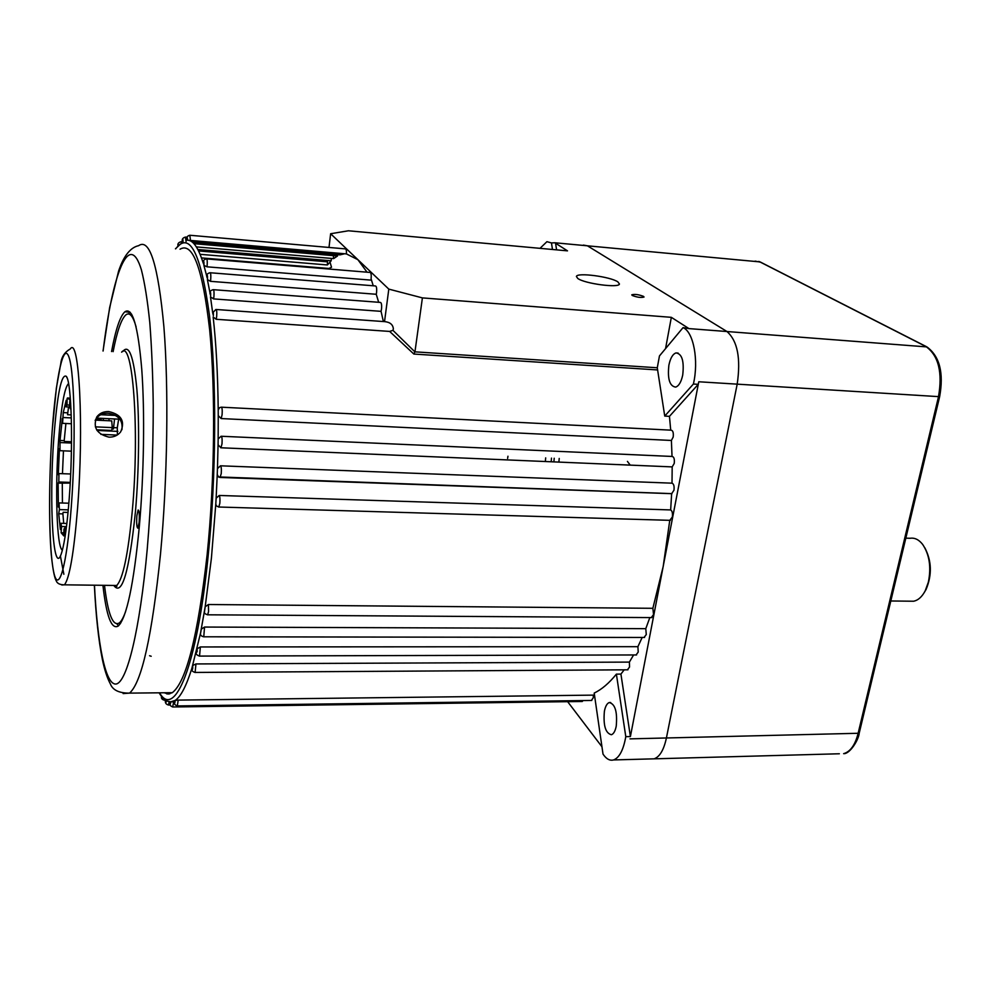 <?xml version="1.0" encoding="UTF-8"?>
<svg xmlns="http://www.w3.org/2000/svg" width="991" height="991" viewBox="0 0 991 991"><rect width="100%" height="100%" fill="white"/><g stroke="black" fill="none" stroke-linecap="round" stroke-linejoin="round"><path stroke-width="1.49" d="M553.882 461.88L554.217 458.238M551.491 458.115L551.169 461.769M545.347 461.521L545.682 457.867L545.347 461.521M186.605 240.243L186.655 239.649C187.138 236.861 187.41 237.035 187.46 240.194C193.109 240.144 198.336 247.725 203.167 262.912L203.155 262.64C203.031 260.621 204.121 259.369 206.45 258.886C207.193 259.06 207.429 261.302 207.131 265.588L206.983 266.814L203.886 265.34L206.735 276.142C206.562 274.482 207.652 273.343 210.005 272.736C210.773 272.921 211.009 275.188 210.711 279.561L210.476 281.333L207.379 279.561L209.956 292.692C209.696 291.441 210.773 290.437 213.176 289.657C213.969 289.843 214.217 292.159 213.92 296.594L213.573 298.898L210.488 296.829L212.669 312.822L215.902 309.465C216.719 309.663 216.979 312.016 216.67 316.525L216.211 319.288L213.152 316.971C216.149 343.679 217.834 374.672 218.206 409.989L219.531 407.697L221.228 407.177C222.133 407.425 222.418 409.94 222.095 414.709L221.154 418.561L218.243 415.601L218.156 439.001L221.104 436.251C222.021 436.523 222.306 439.063 221.996 443.881L220.943 447.783L218.07 444.773L217.45 468.607L220.46 465.807C221.29 466.501 221.55 469.09 221.241 473.599L220.039 477.451L218.491 476.931L217.24 474.429L216.125 498.262L219.197 495.463C219.928 496.553 220.151 499.154 219.841 503.292L218.825 507.008L216.348 505.893L215.79 504.035L211.405 558.23L205.174 606.814L200.516 633.175L191.858 668.38C186.283 686.119 180.709 696.797 175.134 700.426L178.194 700.104L177.327 705.939C174.503 704.824 173.45 703.176 174.193 701.009L174.218 700.959C174.379 703.721 174.651 704.031 175.035 701.913L175.134 700.426L170.663 701.851L170.588 703.015C170.192 705.146 169.919 704.737 169.808 701.777L168.148 701.281M186.63 239.537C186.246 237.344 187.311 235.92 189.826 235.263L190.495 240.429L188.414 240.256M195.958 663.945L195.103 672.443C192.427 671.65 191.337 670.412 191.833 668.702L191.858 668.38C192.13 670.201 192.415 670.127 192.725 668.157L192.749 665.469L195.958 663.945L629.384 662.099L633.583 654.964M200.368 646.95L199.538 656.079C196.825 655.138 195.735 653.998 196.28 652.673L197.147 651.719L197.135 648.746L200.368 646.95L637.907 646.677L642.156 637.473M204.542 627.055L203.762 636.792C201.371 636.234 200.293 635.206 200.504 633.707L201.309 629.112L204.542 627.055L645.785 628.666L649.836 617.579M208.383 604.522L208.581 611.459L207.664 614.804C205.236 614.098 204.171 613.169 204.456 612.042L205.174 606.814L208.383 604.522L652.858 608.301L663.177 566.579L669.767 520.337L672.344 517.029C672.802 513.301 672.245 510.935 670.659 509.931L671.638 493.679L673.967 490.235C674.425 486.185 673.769 483.831 672.009 483.174L672.183 466.897L674.239 463.416C674.698 459.068 673.967 456.752 672.059 456.455L221.402 436.263M632.233 295.454C637.176 297.362 641.115 297.882 644.039 297.04L643.555 296.396C638.613 294.5 634.686 293.98 631.775 294.822L632.233 295.454M577.778 278.459C584.665 283.699 619.189 288.27 619.437 283.996L617.876 281.89C610.518 276.662 576.873 272.252 576.403 276.477L577.778 278.459M668.888 365.184C670.35 358.197 672.716 354.109 675.986 352.92C682.006 353.737 684.248 361.071 682.737 374.945C681.263 381.894 678.909 385.945 675.676 387.109C669.656 386.255 667.389 378.946 668.888 365.184M604.399 711.228C605.39 706.273 607.012 703.375 609.242 702.545C615.163 703.957 617.492 711.823 616.241 726.143C615.238 731.061 613.627 733.922 611.422 734.74C605.489 733.266 603.147 725.437 604.399 711.228M102.928 585.309C106.409 616.303 111.512 629.88 118.239 626.039C126.637 617.889 133.674 584.653 139.347 526.332C143.992 474.243 144.884 411.996 141.75 369.247C138.046 325.779 132.422 306.628 124.854 311.806C120.084 316.278 115.65 329.532 111.562 351.545M124.854 311.806L130.081 312.177L128.396 313.974M552.458 249.484L551.479 242.931L546.921 241.68L540.008 248.345M551.479 242.931L554.836 242.77L567.496 250.859L348.448 230.779L330.635 233.74L357.887 259.679L367.042 272.191M839.352 753.767L654.11 758.833C659.721 756.876 663.821 749.939 666.398 738.047L737.18 384.198C740.971 358.383 737.539 340.817 726.898 331.477L587.403 245.805L583.414 245.087L587.403 245.805L726.898 331.477C737.539 340.817 740.971 358.383 737.18 384.198L666.398 738.047C663.821 749.939 659.721 756.876 654.11 758.833L613.578 759.936C619.35 757.756 623.426 749.989 625.792 736.672L630.4 736.573L620.923 674.091L624.181 669.829M164.271 692.759L168.21 694.059L172.298 692.684C186.258 682.031 197.866 636.098 207.119 554.886C214.762 480.672 215.679 390.739 209.671 329.941C202.672 268.524 192.787 241.618 180.04 249.199M170.997 701.851L174.205 701.814M206.71 258.911L370.002 272.438C371.08 272.636 371.452 274.804 371.105 278.929L373.248 285.78M210.278 272.76L375.403 285.953C376.53 286.164 376.914 288.369 376.555 292.568L376.246 294.277L378.673 302.292M213.449 289.682L380.321 302.416C381.473 302.627 381.869 304.869 381.51 309.142L381.064 311.347L383.381 321.542M216.187 309.489L384.929 321.654C390.206 322.261 393.018 324.714 393.365 329L392.931 330.337L414.857 351.83L657.281 367.772L664.738 416.084L669.458 416.344L698.246 384.335L698.779 381.77L630.4 736.573M672.034 456.455L671.39 440.462L673.186 437.031C673.645 432.733 672.926 430.441 671.056 430.168L221.526 407.19M220.498 465.807L672.009 483.174M219.197 495.463L670.659 509.931M651.273 617.591L653.565 614.581L652.858 608.301M644.051 637.473L646.281 634.537L645.785 628.666M636.073 654.952L638.216 652.078L637.907 646.677M627.464 669.805L629.545 666.993L629.384 662.099M591.392 700.464L593.225 697.837L593.386 695.125L594.451 694.778M178.194 700.104L593.386 695.125M627.427 461.397L630.226 465.113M201.483 257.908L328.925 268.474L331.527 267.248L329.966 262.033M197.853 249.509L331.18 260.794L331.341 258.403M200.095 254.315L327.414 264.969L331.18 260.794M193.926 243.675L337.497 256L337.597 254.65M196.354 246.908L333.645 258.601L337.497 256M189.764 240.615L343.927 253.696M192.328 242.138L340.012 254.86L343.914 253.944M190.495 240.429L346.429 253.919L357.887 259.679L388.806 289.112L422.401 297.895L671.341 317.331L688.956 328.603L683.059 327.625L659.461 355.93L657.281 367.772M206.983 266.814L370.919 280.119M210.476 281.333L376.246 294.277M213.573 298.898L381.064 311.347M670.709 430.144L669.458 416.344M657.293 369.928L413.854 354.047L389.649 331.428L392.931 330.337M216.211 319.288L389.649 331.428M221.154 418.561L671.39 440.462M220.919 447.783L672.183 466.897L220.733 447.771M220.039 477.451L671.638 493.679M625.792 736.672L616.39 674.128C609.143 683.121 601.748 689.439 594.204 693.081L603.011 754.089C606.294 758.995 609.812 760.939 613.578 759.936M616.39 674.128L620.923 674.091M166.748 693.886L169.746 693.861M665.556 348.621L671.341 317.331M415.043 351.186L422.401 297.895M556.583 249.868L555.579 243.315M507.615 458.387L507.962 456.232M601.946 746.768L567.645 701.678M581.915 701.479L583.191 700.575M203.167 262.912L203.96 264.733C204.047 261.153 203.774 260.546 203.167 262.912M206.723 276.526L207.491 278.682C207.59 275.213 207.342 274.495 206.723 276.526M209.919 293.225L210.649 295.702C210.773 292.345 210.526 291.515 209.919 293.225M212.669 312.822L213.375 315.609C213.499 312.388 213.263 311.459 212.669 312.822M218.206 409.989L218.243 415.601L218.206 409.989M218.156 439.001L218.07 444.773L218.156 439.001M217.45 468.607L217.24 474.429L217.45 468.607M216.125 498.262L215.79 504.035L216.125 498.262M190.049 235.276L345.364 248.89C346.193 248.927 346.553 250.599 346.429 253.919M340.012 253.609L340.012 254.86M333.348 255.641L333.645 258.601M327.451 260.472L327.414 264.969M664.738 416.084L693.39 384.037C698.952 360.588 693.527 331.836 683.059 327.625M693.39 384.037L698.246 384.335M329 247.453L330.635 233.74M384.533 321.617L388.806 289.112M116.938 623.896L118.499 625.829M413.854 354.047L414.857 351.83M909.627 601.19L913.591 601.227C918.174 600.298 922.051 596.817 925.222 590.785L928.356 582.175C931.379 567.174 929.459 554.576 922.609 544.356C918.855 539.612 914.693 537.58 910.122 538.274L905.824 538.163M559.221 458.449L558.887 462.091M924.789 547.726C931.713 560.918 932.159 574.805 926.102 589.397L924.417 592.259M95.148 420.518L96.201 418.611C98.964 414.919 102.94 413.123 108.118 413.247C118.474 414.956 123.082 420.457 121.93 429.735M108.998 437.155C113.965 437.217 117.867 435.433 120.716 431.791C125.275 421.138 121.274 414.399 108.713 411.575C103.522 411.451 99.534 413.247 96.759 416.963C92.708 427.369 96.796 434.095 108.998 437.155M139.136 522.393C139.582 514.676 139.248 510.526 138.133 509.981L136.869 515.778C136.424 523.471 136.746 527.596 137.873 528.166L139.136 522.393M69.209 498.646C73.346 445.801 71.625 382.192 66.323 376.345C61.417 373.409 57.267 393.811 53.873 437.576C48.732 504.419 53.477 581.99 61.987 551.541C64.849 541.42 67.264 523.793 69.209 498.646M68.54 383.542C64.514 387.419 61.194 406.285 58.605 440.14C54.926 488.984 56.71 548.271 62.383 550.104M104.501 585.322C107.945 614.147 112.875 626.696 119.304 622.943C121.385 621.283 123.479 617.467 125.609 611.521M119.056 623.128L120.258 623.773M71.402 451.165L59.993 450.694L59.448 448.564L58.283 474.739L58.965 473.574L58.816 481.998L58.122 483.137L58.395 507.095L59.051 502.92L59.386 509.597L58.717 513.772L60.389 529.553L60.847 523.31L61.578 526.506L61.12 532.762L63.82 535.908L63.932 529.157L64.898 527.831L64.787 534.62L65.716 532.353M65.901 423.491L64.192 440.661L60.03 440.475L59.993 450.694M66.323 527.869L64.898 527.831M66.484 526.63L61.578 526.506M63.87 532.824L61.12 532.762M66.868 523.471L60.847 523.31M68.28 509.857L59.386 509.597M68.045 512.421L63.164 512.285L62.904 513.883L58.717 513.772M68.85 503.205L59.051 502.92M70.262 482.394L58.816 481.998M70.212 483.1L58.122 483.137M70.671 473.983L58.965 473.574M64.192 440.661L64.403 441.466L71.525 441.763M71.513 443.051L60.575 442.581M71.451 423.739L62.606 423.343L62.346 418.413L60.03 440.475M101.094 418.313L101.169 419.329L95.892 419.082M68.565 406.991L67.537 414.721L71.216 414.895M67.438 412.826L63.238 412.615L62.606 423.343M71.315 417.917L63.498 417.545M69.804 407.053L66.05 406.867L66.174 400.29L63.238 412.615M69.469 398.493L67.14 398.37L67.016 404.972L66.05 406.867M69.531 405.096L67.016 404.972M70.671 403.139L70.25 408.763L69.457 406.05L69.94 399.509L67.14 398.37M70.98 408.8L70.25 408.763M95.334 426.848L112.243 427.616L111.735 420.89L95.334 420.11M112.243 427.616L111.723 430.453L96.623 429.772M101.169 419.329L100.958 420.382M62.904 513.883L63.709 523.384M62.284 483.274L62.433 503.019M63.461 450.843L62.458 473.698M136.126 326.956C132.992 315.856 129.536 311.868 125.758 314.977C121.249 319.152 117.037 331.366 113.123 351.644M131.704 314.345L130.465 314.89M115.563 415.427L100.76 414.721M100.871 434.368L117.111 435.086M114.547 418.958L113.42 428.992L112.008 428.93M117.396 434.913L117.285 427.802L118.66 419.156M113.197 427.616L117.285 427.802M97.044 430.453L117.867 431.382M96.573 418.103L119.886 419.205M159.563 692.808C174.478 719.379 196.924 667.116 208.036 557.078C216.434 476.014 216.818 377.026 209.411 314.94C200.801 252.866 189.554 230.829 175.68 248.828M182.257 241.296C181.861 239.165 182.914 237.753 185.416 237.084L186.085 241.606M175.444 248.815L183.062 241.668C182.988 238.806 182.728 238.72 182.282 241.395M178.677 244.864L177.959 245.619C177.55 243.712 178.578 242.411 181.006 241.754L181.502 242.547M161.583 696.487L162.165 697.193M169.325 701.517L168.383 705.022M165.559 700.154C165.708 702.854 165.955 703.164 166.327 701.095L166.364 700.6M173.698 701.826L172.669 706.979M591.8 700.451L177.141 705.939M627.947 669.805L194.88 672.443M636.569 654.952L199.302 656.092M644.571 637.473L203.514 636.792M651.805 617.591L207.416 614.804M670.399 520.349L218.54 507.008M103.027 351.025L109.654 307.569L118.573 271.2C120.729 264.758 126.65 248.246 138.591 245.694C149.691 237.877 158.126 264.931 163.899 326.844C168.804 388.162 167.541 479.025 160.505 553.994C152.044 636.036 141.725 682.415 129.548 693.118L123.119 693.576M94.455 585.198C97.452 644.348 105.492 685.834 116.244 683.988C126.935 682.105 139.793 630.771 147.213 549.373C151.214 502.115 153.233 454.163 153.246 405.517C152.849 374.809 151.685 347.16 149.79 322.583C147.498 300.372 144.698 282.782 141.379 269.787C129.115 229.466 112.664 273.355 103.101 351.025M629.991 738.865L859.185 733.253C858.887 739.249 850.005 754.151 843.638 753.655C850.278 751.748 855.072 745.108 858.02 733.749L938.465 396.895C942.714 372.393 938.539 355.608 925.953 346.54L759.886 261.897L554.836 242.77M698.779 381.77L939.641 396.697C943.915 372.864 939.666 356.265 926.907 346.912L688.956 328.603M926.288 346.59L760.729 262.231L755.105 261.116M939.641 396.673L859.197 733.216M122.822 351.495C128.966 343.679 133.649 356.227 136.857 389.141C139.595 421.522 139.062 470.514 135.445 511.641C129.152 572.179 121.93 596.78 113.792 585.446M113.135 585.433L116.678 585.483C122.958 579.116 128.173 554.155 132.323 510.576C139.793 429.846 132.707 338.278 121.62 352.164M52.189 430.676L56.363 388.1L60.81 363.35C61.553 356.859 64.7 352.078 70.237 349.005C79.169 334.785 84.099 427.307 77.509 509.027C73.854 553.127 69.506 578.397 64.452 584.826L61.826 585M52.189 430.899C48.386 484.673 48.832 548.209 53.564 571.349C58.209 595.318 66.707 567.893 71.278 506.897C75.935 446.148 74.659 373.644 69.11 357.565C63.635 340.532 55.942 376.952 52.189 430.899M103.175 420.481L103.386 418.425M109.109 418.697L108.886 420.754M159.105 692.82C163.998 701.058 169.337 703.585 175.134 700.426L175.134 700.426M165.522 700.191L164.494 700.203C162.078 699.671 161.087 698.407 161.533 696.438M170.093 704.997L168.557 705.01C165.918 704.39 164.915 702.768 165.522 700.129M582.312 701.479L172.855 706.979C170.068 706.038 169.04 704.304 169.771 701.764M671.972 493.642L218.491 476.931M172.298 692.684L129.548 693.118C119.131 693.205 112.739 690.132 110.36 683.914C107.201 678.067 104.538 669.891 102.37 659.424C98.543 640.285 95.867 615.547 94.368 585.198M675.986 352.92L678.117 353.069M609.242 702.545L610.691 702.532M185.627 237.097L187.076 237.233M181.204 241.767L182.208 241.854M198.584 250.946L327.29 261.797M149.554 655.732L151.189 656.265M186.63 239.574L186.568 240.256M913.591 601.227L890.81 600.98M758.734 261.413L760.159 261.946M926.102 589.397L925.222 590.785M114.25 585.446C116.529 586.783 117.334 586.796 116.678 585.483L64.452 584.826C59.918 584.826 57.193 583.501 56.264 580.862C55.05 578.868 53.155 573.194 51.297 554.774C48.695 524.512 49.129 474.305 52.176 430.812M67.115 377.992L66.323 376.345M119.304 622.943L120.791 622.943M69.184 398.072L67.45 397.986M63.858 574.272L60.377 555.877M96.759 416.963L96.201 418.611"/></g></svg>
